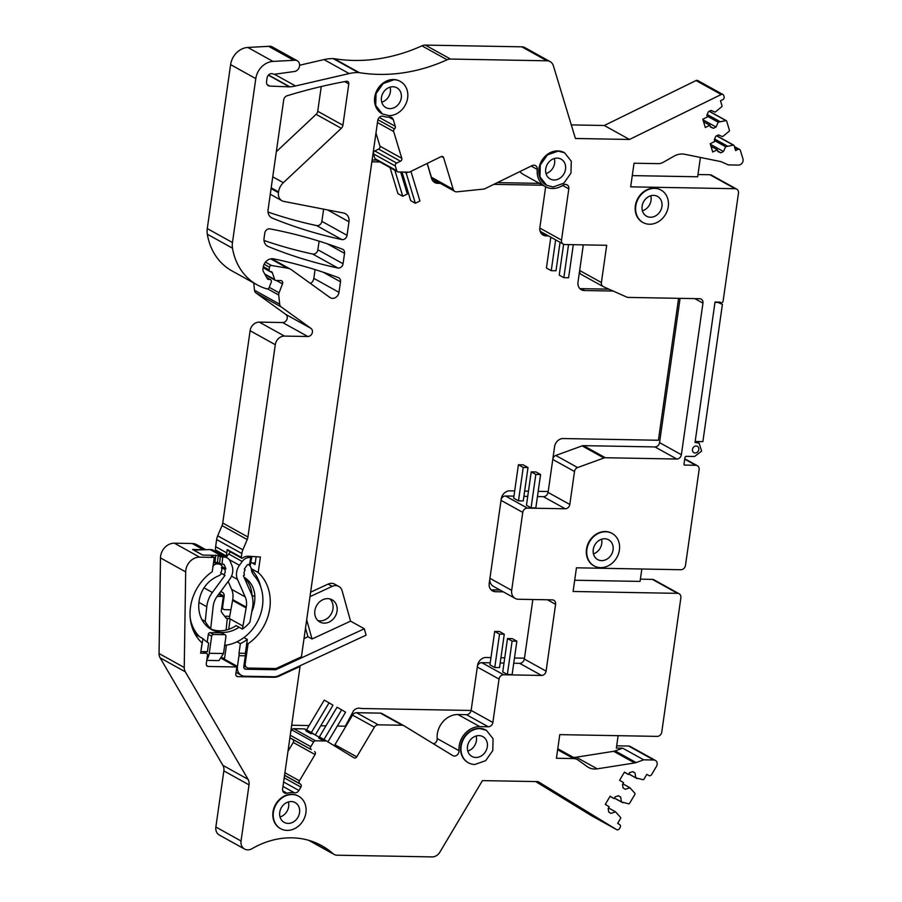 <?xml version="1.0" encoding="UTF-8"?>
<svg xmlns="http://www.w3.org/2000/svg" width="902" height="902" viewBox="0 0 902 902"><rect width="100%" height="100%" fill="white"/><g stroke="black" fill="none" stroke-linecap="round" stroke-linejoin="round"><path stroke-width="1.35" d="M550.107 61.618A9.054 7.678 119 0 0 546.962 60.795L450.515 59.058A9.054 7.678 119 0 0 447.11 59.791L421.933 45.833A9.054 7.678 -61 0 1 425.327 45.1L521.784 46.825A9.054 7.678 -61 0 1 524.93 47.659L550.107 61.618A9.054 7.678 119 0 1 552.148 63.377A9.054 7.678 119 0 1 553.377 65.79L575.42 138.491L629.483 139.46L721.239 94.507A2.266 1.917 119 0 1 723.742 95.544L724.103 96.739A2.266 1.917 119 0 1 722.795 99.648L720.495 100.776L722.006 105.759A0.902 0.767 119 0 1 721.701 106.763L715.151 112.13L711.001 110.416L708.42 111.69L706.841 115.185L707.382 116.967L702.782 119.211L705.296 127.509L709.897 125.265L710.438 127.035L713.448 128.287L716.03 127.024L718.206 122.21L725.896 120.597A0.902 0.767 119 0 1 726.651 121.082L729.436 130.271A0.902 0.767 119 0 1 729.132 131.275L722.581 136.642L718.432 134.928L715.85 136.191L714.271 139.686L714.812 141.467L710.212 143.722L712.727 152.021L717.327 149.766L717.868 151.547L720.878 152.799L723.46 151.525L725.636 146.722L733.326 145.109A0.902 0.767 119 0 1 734.081 145.594L735.592 150.578L737.892 149.45A2.266 1.917 119 0 1 740.407 150.487L742.944 158.842A4.533 3.833 119 0 1 738.49 165.089L728.354 164.908L721.634 161.92A9.054 7.678 119 0 0 720.258 161.481L684.719 154.276A18.108 15.357 119 0 0 673.941 156.215L663.162 162.326A10.869 9.212 119 0 1 658.212 163.657L634.038 163.217L630.678 186.838L735.13 188.71A4.533 3.833 119 0 1 736.697 189.127A4.533 3.833 119 0 1 738.467 193.163L723.111 301.076A1.815 1.533 119 0 1 720.134 302.136L715.027 302.046L695.036 442.465L699.14 443.164L701.621 451.079L694.63 456.491L685.915 456.333L685.001 457.201L683.998 464.192A0.902 0.767 119 0 0 684.674 465.082L695.769 465.285L684.719 459.163M696.13 445.994A3.619 3.067 119 0 0 695.126 452.996A3.619 3.067 119 0 0 696.13 445.994A3.619 3.067 119 0 0 695.126 452.996A3.619 3.067 119 0 0 696.13 445.994M579.67 270.499L601.397 282.54L606.696 245.288L564.866 244.532A4.533 3.833 119 0 1 563.288 244.115A4.533 3.833 119 0 1 561.518 240.09L568.812 188.868A4.533 3.833 119 0 0 567.042 184.831A4.533 3.833 119 0 0 563.096 185.158A20.374 17.273 119 0 1 545.327 186.635L523.51 174.537A20.374 17.273 -61 0 1 519.811 171.628M601.397 282.54A4.533 3.833 119 0 0 603.167 286.577A4.533 3.833 119 0 0 603.415 286.701L626.845 297.13A4.533 3.833 119 0 0 628.153 297.412L699.614 298.697A4.533 3.833 119 0 1 701.181 299.114A4.533 3.833 119 0 1 702.635 300.716A4.533 3.833 119 0 1 702.951 303.14L681.371 454.721L659.554 442.623A4.533 3.833 -61 0 1 654.965 446.93L583.515 445.644A4.533 3.833 -61 0 0 582.117 445.881L555.779 455.454A4.397 3.721 119 0 0 552.926 458.419M555.779 455.454L577.607 467.552L603.945 457.99A4.533 3.833 119 0 1 605.343 457.742L676.793 459.028A4.533 3.833 119 0 0 681.371 454.721M577.607 467.552A4.397 3.721 119 0 0 574.506 471.498L569.816 504.477L547.988 492.368A4.533 3.833 -61 0 1 543.399 496.675L537.445 496.574M306.421 730.113L304.222 728.895L293.725 728.703L315.553 740.813L326.05 740.993A2.266 1.917 119 0 1 326.896 741.241L353.956 757.781A2.266 1.917 119 0 0 356.752 756.834L374.398 727.181A4.533 3.833 119 0 1 378.299 724.813L402.224 725.242A4.533 3.833 119 0 1 403.792 725.648A4.533 3.833 119 0 1 403.916 725.727L452.691 755.549A4.533 3.833 119 0 0 452.815 755.617A4.533 3.833 119 0 0 457.066 755.064A4.533 3.833 119 0 0 459.005 750.678A20.374 17.273 119 0 1 479.796 726.629L488.286 726.775A4.533 3.833 119 0 0 492.864 722.479L499.043 679.071A4.533 3.833 119 0 1 503.632 674.764L541.504 675.44A4.533 3.833 119 0 0 546.093 671.133L555.598 604.317A4.533 3.833 119 0 0 553.839 600.281A4.533 3.833 119 0 0 552.261 599.864L518.346 599.266A9.054 7.678 119 0 1 515.2 598.432A9.054 7.678 119 0 1 511.671 590.37L522.765 512.404A4.533 3.833 119 0 1 527.354 508.097L565.227 508.773A4.533 3.833 119 0 0 569.816 504.477M315.553 740.813A2.266 1.917 119 0 0 313.603 741.996L310.818 746.664A2.266 1.917 119 0 0 311.303 749.607L292.755 739.505A2.266 1.917 -61 0 1 293.24 742.459L287.975 751.287M203.548 651.627L206.817 653.443A1.815 1.533 119 0 1 207.516 655.044L206.276 663.793A2.717 2.3 119 0 0 208.283 666.465L236.809 666.973L235.817 673.974A2.717 2.3 119 0 0 237.824 676.647L273.791 677.289A14.037 11.895 119 0 0 279.169 676.105L300.05 666.443L282.619 788.912A4.533 3.833 119 0 0 284.389 792.948A4.533 3.833 119 0 0 287.073 793.219A20.374 17.273 119 0 1 294.469 792.79A4.533 3.833 119 0 0 298.9 790.468L300.907 787.096A2.266 1.917 119 0 0 300.558 784.244L299.78 783.658A2.266 1.917 119 0 1 299.441 780.805L315.057 754.557A2.266 1.917 119 0 0 314.584 751.614M206.817 653.443A1.815 1.533 119 0 0 206.186 653.273L200.639 653.172L202.093 642.957A45.269 38.391 119 0 1 212.229 571.688L214.27 557.413L199.579 557.154A13.586 11.512 119 0 0 185.677 571.891L184.245 667.503A9.054 7.678 119 0 0 185.327 671.821L248.05 779.305A9.054 7.678 119 0 1 249.031 784.853L241.048 840.991A9.054 7.678 119 0 0 244.577 849.041A9.054 7.678 119 0 0 251.94 848.726A86.017 72.938 119 0 1 321.811 845.726A86.017 72.938 119 0 1 332.894 853.563A9.054 7.678 119 0 0 334.056 854.397A9.054 7.678 119 0 0 337.788 855.209L432.069 856.9A9.054 7.678 119 0 0 438.699 853.766A9.054 7.678 119 0 0 439.872 852.153L482.446 780.613L538.088 781.617L616.607 829.614A2.266 1.917 119 0 0 619.403 828.667L620.102 827.495A2.266 1.917 119 0 0 619.629 824.552L617.656 823.357L620.576 818.452A0.902 0.767 119 0 0 620.565 817.438L615.559 811.856L610.947 813.412L608.737 812.059L608.162 808.53L609.2 806.783L605.276 804.37L610.135 796.207L614.059 798.608L610.034 796.376M618.118 735.682L616.359 748.074L622.696 748.186L643.678 759.822L653.815 760.003A4.533 3.833 119 0 1 655.393 760.42A4.533 3.833 119 0 1 656.464 766.384L651.582 774.604A2.266 1.917 119 0 1 648.786 775.54L646.824 774.344L643.904 779.238A0.902 0.767 119 0 1 643.013 779.711L635.809 777.828L635.019 772.969L632.809 771.616L629.449 772.743L628.412 774.491L624.477 772.089L619.618 780.264L623.553 782.665L622.515 784.413L623.09 787.953L625.3 789.295L629.912 787.739L634.907 793.32A0.902 0.767 119 0 1 634.929 794.335L629.551 803.355A0.902 0.767 119 0 1 628.66 803.817L621.467 801.946L620.666 797.075L618.456 795.733L615.108 796.861L614.059 798.608M643.678 759.822L636.158 762.562L615.164 750.926A9.054 7.678 -61 0 1 613.664 751.31L576.265 757.206A18.108 15.357 -61 0 1 573.368 757.376M695.769 465.285A4.533 3.833 119 0 1 697.336 465.703A4.533 3.833 119 0 1 699.106 469.728L685.486 565.419A4.533 3.833 119 0 1 680.897 569.726L576.457 567.809L573.086 591.475L677.537 593.347A4.533 3.833 119 0 1 679.116 593.753A4.533 3.833 119 0 1 680.875 597.789L661.764 732.086A4.533 3.833 119 0 1 657.186 736.382L559.781 734.634L556.421 758.266L573.537 758.571A10.869 9.212 119 0 1 577.314 759.563A10.869 9.212 119 0 1 578.092 760.059L587.078 766.531A18.108 15.357 119 0 0 588.386 767.365A18.108 15.357 119 0 0 597.248 768.842L634.658 762.945A9.054 7.678 119 0 0 636.158 762.562M299.622 65.237L323.987 59.588A45.269 38.391 -61 0 1 333.176 58.607A9.054 7.678 -61 0 1 334.135 58.686L359.312 72.656A181.088 153.554 119 0 0 365.603 73.513A181.088 153.554 119 0 0 447.11 59.791M359.312 72.656A9.054 7.678 119 0 0 358.353 72.566A45.269 38.391 119 0 0 349.175 73.558L295.529 85.972A45.269 38.391 119 0 1 289.88 86.851A4.533 3.833 119 0 1 289.452 86.863L269.822 86.085A4.533 3.833 119 0 1 268.322 85.679A4.533 3.833 119 0 1 266.552 81.642L267.082 77.933A4.533 3.833 119 0 1 273.013 73.93A4.533 3.833 119 0 0 274.918 74.201L294.954 71.427A5.886 4.995 119 0 0 299.475 66.455A5.886 4.995 119 0 0 297.265 60.761A5.886 4.995 119 0 0 295.213 60.22L273.013 61.415A18.108 15.357 119 0 0 255.796 78.609L232.457 242.537A18.108 15.357 119 0 0 232.502 248.185A63.377 53.748 119 0 0 257.093 284.829A63.377 53.748 119 0 0 263.283 287.682A90.538 76.771 119 0 0 266.642 288.832A2.266 1.917 119 0 0 269.27 287.321L279.079 292.767A4.533 3.833 119 0 0 278.752 295.033L279.676 304.2A4.533 3.833 119 0 0 281.142 306.894L310.964 328.384A4.533 3.833 119 0 1 312.103 333.334A4.533 3.833 119 0 1 307.819 336.502L284.457 336.085A9.054 7.678 119 0 0 275.29 344.699L247.926 536.994A9.054 7.678 119 0 1 247.204 539.554L242.875 549.803A13.102 11.106 119 0 0 241.837 553.512L241.285 557.346A0.902 0.767 119 0 0 242.446 558.09A10.869 9.212 119 0 1 248.253 556.23L260.407 556.996L258.197 572.511L251.196 568.621M266.721 277.568L270.499 279.665A2.266 1.917 119 0 1 271.243 282.247L269.27 287.321M270.499 279.665A2.266 1.917 119 0 0 269.721 279.462L268.525 279.44A1.815 1.533 119 0 1 267.375 278.741L263.407 271.637A4.533 3.833 119 0 1 262.956 268.931L263.181 267.308A9.054 7.678 119 0 1 273.644 258.851A598.274 507.319 119 0 1 338.295 277.568A4.533 3.833 119 0 1 338.724 277.771A4.533 3.833 119 0 1 340.494 281.796L338.994 292.338A6.337 5.378 119 0 1 330.369 297.784A6.337 5.378 119 0 1 329.918 297.491L291.617 269.89A13.586 11.512 119 0 0 290.647 269.27A13.586 11.512 119 0 0 287.467 268.165L271.513 265.504A1.815 1.533 119 0 0 269.472 267.206L269.1 269.822A1.815 1.533 119 0 0 270.431 271.603L270.837 271.615A2.266 1.917 119 0 1 272.415 272.81L274.659 279.519A1.815 1.533 119 0 0 275.922 280.477L280.68 280.556A2.717 2.3 119 0 1 282.506 283.904L279.079 292.767M246.798 643.081L248.061 643.78A45.269 38.391 119 0 0 258.197 572.511M248.061 643.78L245.231 663.624A4.533 3.833 119 0 0 247.001 667.649A4.533 3.833 119 0 0 248.569 668.066L275.392 668.54A3.168 2.683 119 0 0 276.598 668.281L301.426 656.791L377.758 120.44A4.533 3.833 119 0 1 383.406 116.313A20.374 17.273 119 0 0 389.72 117.102A4.533 3.833 119 0 1 391.637 117.508A4.533 3.833 119 0 1 393.261 119.594L395.313 126.348L379.268 117.452M375.965 133.034L379.956 146.18A2.266 1.917 -61 0 1 378.648 149.101L374.815 150.972L396.643 163.082L400.465 161.199A2.266 1.917 119 0 0 401.785 158.29L393.667 131.523A2.266 1.917 119 0 1 394.49 128.93A2.266 1.917 119 0 0 395.313 126.348M396.643 163.082A2.266 1.917 119 0 0 395.324 165.991L396.756 170.726A2.266 1.917 119 0 0 398.357 171.978L408.854 172.181A2.266 1.917 119 0 0 409.767 171.966L441.101 156.621A2.266 1.917 119 0 1 443.615 157.658L453.221 189.352A4.533 3.833 119 0 0 454.856 191.438A4.533 3.833 119 0 0 456.874 191.833L483.596 189.093A4.533 3.833 119 0 0 484.983 188.687L532.079 165.618A4.533 3.833 119 0 1 535.472 165.607A4.533 3.833 119 0 1 537.265 169.429A20.374 17.273 119 0 0 545.327 186.635M346.345 81.293A597.575 506.721 119 0 0 287.095 95.77A4.533 3.833 119 0 0 283.702 99.908L268.074 209.726A9.054 7.678 119 0 0 271.603 217.788A9.054 7.678 119 0 0 272.303 218.126A562.837 477.271 119 0 0 341.813 239.549A4.533 3.833 119 0 0 347.056 235.321L348.984 221.779A9.054 7.678 119 0 0 345.455 213.718A9.054 7.678 119 0 0 343.504 213.019L283.916 201.428A9.054 7.678 119 0 1 281.976 200.729A9.054 7.678 119 0 1 278.447 192.667L278.549 191.923A13.586 11.512 119 0 1 283.352 182.7L341.317 128.309A4.533 3.833 119 0 0 342.918 125.231L348.792 83.92A2.717 2.3 119 0 0 346.345 81.293M660.816 189.961A18.559 15.74 119 0 0 660.614 189.837A18.559 15.74 119 0 0 654.164 188.135A18.559 15.74 119 0 0 644.028 191.461A18.559 15.74 119 0 0 642.607 222.309A18.559 15.74 119 0 0 642.822 222.422M611.951 533.353A18.559 15.74 119 0 0 611.736 533.229A18.559 15.74 119 0 0 605.287 531.526A18.559 15.74 119 0 0 587.394 545.406A18.559 15.74 119 0 0 593.741 565.701A18.559 15.74 119 0 0 593.944 565.813M264.793 233.122L264.072 238.162A9.054 7.678 119 0 0 267.601 246.223A9.054 7.678 119 0 0 268.3 246.562A562.837 477.271 119 0 0 337.81 267.984A4.533 3.833 119 0 0 343.064 263.756L344.541 253.361A4.533 3.833 119 0 0 342.771 249.335A4.533 3.833 119 0 0 342.332 249.132A598.274 507.319 119 0 0 269.969 228.871A4.533 3.833 119 0 0 264.793 233.122M564.483 152.742A18.559 15.74 119 0 0 564.212 152.596A18.559 15.74 119 0 0 557.763 150.893A18.559 15.74 119 0 0 539.858 164.773A18.559 15.74 119 0 0 546.206 185.057A18.559 15.74 119 0 0 546.488 185.203M298.449 796.128A18.559 15.74 119 0 0 298.235 796.004A18.559 15.74 119 0 0 291.786 794.301A18.559 15.74 119 0 0 273.892 808.192A18.559 15.74 119 0 0 280.24 828.476A18.559 15.74 119 0 0 280.443 828.588M486.268 730.237A18.559 15.74 119 0 0 485.998 730.079A18.559 15.74 119 0 0 479.548 728.376A18.559 15.74 119 0 0 461.644 742.256A18.559 15.74 119 0 0 467.991 762.54A18.559 15.74 119 0 0 468.206 762.664M400.172 81.349A18.559 15.74 119 0 0 399.958 81.236A18.559 15.74 119 0 0 393.52 79.534A18.559 15.74 119 0 0 375.615 93.413A18.559 15.74 119 0 0 381.963 113.697A18.559 15.74 119 0 0 382.245 113.855M421.933 45.833A181.088 153.554 -61 0 1 340.426 59.555A181.088 153.554 -61 0 1 334.135 58.686M571.304 124.904L604.295 125.491L696.051 80.549A2.266 1.917 -61 0 1 697.742 80.537L722.93 94.507M697.979 174.537L709.942 174.751A4.533 3.833 -61 0 1 711.52 175.168L736.697 189.127M640.397 579.163L652.36 579.377A4.533 3.833 -61 0 1 653.927 579.794L679.116 593.753M616.675 745.83L628.638 746.044A4.533 3.833 -61 0 1 630.205 746.461L655.393 760.42M591.554 815.712A2.266 1.917 -61 0 1 591.43 815.656L535.675 781.572M334.056 854.397L308.879 840.427A9.054 7.678 -61 0 1 308.631 840.292M244.577 849.041L219.4 835.083A9.054 7.678 -61 0 1 215.86 827.021L223.854 770.883L249.031 784.853M185.677 571.891L160.488 557.921L159.056 653.533A9.054 7.678 -61 0 0 160.139 657.851L222.873 765.347A9.054 7.678 -61 0 1 223.854 770.883M160.488 557.921A13.586 11.512 -61 0 1 170.963 543.658A13.586 11.512 -61 0 1 174.39 543.184L192.16 543.5A13.586 11.512 -61 0 1 196.884 544.752L205.791 549.69M253.766 282.991L254.488 290.241A4.533 3.833 -61 0 0 255.954 292.936L285.776 314.415A4.533 3.833 -61 0 1 286.926 319.376A4.533 3.833 -61 0 1 282.63 322.544L259.28 322.127A9.054 7.678 -61 0 0 250.102 330.73L222.738 523.025A9.054 7.678 -61 0 1 222.027 525.595L217.686 535.833A13.102 11.106 -61 0 0 216.649 539.554L215.634 546.713A13.102 11.106 -61 0 0 215.555 549.995L215.713 551.55M315.057 269.597L313.817 278.368A6.337 5.378 -61 0 1 310.502 283.499M257.093 284.829L231.915 270.871A63.377 53.748 -61 0 1 207.325 234.227A18.108 15.357 -61 0 1 207.28 228.578L232.457 242.537M297.265 60.761L272.077 46.803A5.886 4.995 -61 0 0 270.036 46.261L247.825 47.456A18.108 15.357 -61 0 0 230.608 64.64L207.28 228.578M323.615 209.151L321.879 221.351A4.533 3.833 -61 0 1 316.625 225.579A562.837 477.271 -61 0 1 268.018 212.038M321.247 86.536L317.729 111.273A4.533 3.833 -61 0 1 316.128 114.34L276.328 151.694M319.105 241.161L317.876 249.786A4.533 3.833 -61 0 1 312.633 254.014A562.837 477.271 -61 0 1 264.027 240.473M579.535 271.434A4.533 3.833 119 0 0 581.339 274.479A4.533 3.833 119 0 0 581.598 274.603M680.085 298.348L659.554 442.623M548.112 491.522L547.988 492.368M501.162 499.37A4.533 3.833 -61 0 1 505.526 495.999L513.948 496.145M523.904 496.325L527.726 496.393M515.2 598.432L493.383 586.334A9.054 7.678 -61 0 1 489.752 579.625M524.389 658.178L524.265 659.035A4.533 3.833 -61 0 1 519.687 663.342L513.734 663.229M477.451 666.014A4.533 3.833 -61 0 1 481.803 662.666L490.226 662.812M500.182 662.993L504.004 663.06M471.024 710.472A4.533 3.833 -61 0 1 466.458 714.677L457.968 714.531A20.374 17.273 -61 0 0 437.177 738.58A4.533 3.833 -61 0 1 433.512 743.823M374.398 727.181L352.569 715.083A4.533 3.833 -61 0 1 356.47 712.704L380.396 713.132A4.533 3.833 -61 0 1 381.963 713.55A4.533 3.833 -61 0 1 382.087 713.617L403.668 725.591M352.569 715.083L334.924 744.736A2.266 1.917 -61 0 1 334.056 745.616M306.556 729.831L311.382 732.503L329.061 702.816L324.235 700.132L306.533 729.865L305.992 731.003L310.716 733.63L311.382 732.503L313.648 733.89L306.556 729.831M323.311 740.61L318.699 738.05L319.364 736.934L323.976 739.493L323.311 740.61L325.419 740.643A2.266 1.917 -61 0 1 326.265 740.892L319.364 736.934L337.032 707.236L341.644 709.795L323.976 739.493L326.614 741.106M319.207 737.193L312.836 733.664L310.716 733.63M293.725 728.703A2.266 1.917 119 0 0 291.774 729.887L290.782 731.556M289.903 737.768L292.755 739.505M300.05 666.443L299.363 666.059M236.809 666.973L221.791 658.652M214.27 557.413L210.279 555.204L202.612 555.068L192.532 549.476L203.288 549.668A13.586 11.512 119 0 1 204.247 549.735M615.559 811.856L608.512 807.944M620.666 797.075L618.321 795.778M621.467 801.946L614.409 798.033M622.775 802.746L614.375 798.09M629.912 787.739L622.854 783.827M628.412 774.491L624.387 772.259M635.019 772.969L632.663 771.661M635.809 777.828L628.762 773.916M637.128 778.629L628.728 773.972M622.696 748.186L615.164 750.926M641.841 569.015L640.07 581.407L574.687 580.234M684.776 458.768L694.619 464.226A4.533 3.833 -61 0 1 695.025 464.417L697.336 465.703M700.414 157.455L697.663 176.781L632.279 175.608M727.17 145.966L714.587 138.998M725.636 146.722L714.531 140.565M723.46 151.525L710.381 144.275M720.878 152.799L717.71 151.04M717.327 149.766L710.979 146.248M719.74 121.466L707.157 114.486M718.206 122.21L707.1 116.054M716.03 127.024L702.951 119.763M713.448 128.287L710.28 126.528M709.897 125.265L703.549 121.747M629.483 139.46L604.295 125.491M268.446 46.227L293.635 60.197M241.646 558.158L227.586 550.355A0.902 0.767 -61 0 1 227.225 549.555L226.752 552.881A13.102 11.106 119 0 0 226.684 556.162L226.729 556.658M256.145 556.726L255.029 564.539L252.075 562.904M250.271 564.562L250.068 566.005M260.723 586.875A45.269 38.391 119 0 0 251.399 569.399M374.815 150.972A2.266 1.917 119 0 0 373.496 153.892L374.939 158.628A2.266 1.917 119 0 0 375.751 159.665L397.579 171.763M410.951 171.391L419.926 200.999L415.326 203.243L406.182 173.071L404.423 172.09L406.182 173.071L408.031 172.158L406.182 173.071L405.889 172.124M427.21 163.42L431.404 177.243A4.533 3.833 -61 0 0 433.028 179.329L454.856 191.438M539.824 229.92A4.533 3.833 119 0 0 541.459 232.017L563.288 244.115M649.474 224.237A18.559 15.74 -61 0 1 643.036 222.535A18.559 15.74 -61 0 1 636.688 202.251A18.559 15.74 -61 0 1 654.581 188.371A18.559 15.74 -61 0 1 661.031 190.074A18.559 15.74 -61 0 1 667.379 210.358A18.559 15.74 -61 0 1 649.474 224.237M605.716 531.763A18.559 15.74 119 0 0 587.811 545.642A18.559 15.74 119 0 0 594.159 565.926A18.559 15.74 119 0 0 600.608 567.629A18.559 15.74 119 0 0 618.513 553.749A18.559 15.74 119 0 0 612.165 533.465A18.559 15.74 119 0 0 605.716 531.763M553.073 186.996L546.635 185.282L539.982 176.882L540.287 165.01L547.413 154.93L558.18 151.119L564.629 152.821L571.282 161.232L570.977 173.105L563.851 183.185L553.073 186.996M292.203 794.538A18.559 15.74 -61 0 1 298.652 796.24A18.559 15.74 -61 0 1 305 816.524A18.559 15.74 -61 0 1 287.107 830.404A18.559 15.74 -61 0 1 280.657 828.701A18.559 15.74 -61 0 1 274.309 808.418A18.559 15.74 -61 0 1 292.203 794.538M474.858 764.479A18.559 15.74 -61 0 1 468.409 762.776A18.559 15.74 -61 0 1 462.061 742.493A18.559 15.74 -61 0 1 479.965 728.613L486.415 730.316L493.067 738.715L492.763 750.599L485.637 760.679L474.858 764.479M393.937 79.759A18.559 15.74 -61 0 1 400.387 81.462A18.559 15.74 -61 0 1 406.734 101.746A18.559 15.74 -61 0 1 388.83 115.636L382.38 113.934L375.728 105.523L376.033 93.65L383.158 83.57L393.937 79.759M304.222 728.895A2.266 1.917 -61 0 1 305.068 729.132L305.011 729.098M312.836 733.664A2.266 1.917 -61 0 1 313.682 733.912L313.614 733.867M220.02 592.467A4.533 3.833 -61 0 1 220.054 594.046L219.975 594.621M220.471 591.859L220.81 591.87A4.533 3.833 -61 0 1 222.377 592.276A4.533 3.833 -61 0 1 224.147 596.312L222.625 606.99A2.717 2.3 -61 0 0 224.632 609.662L230.901 609.775M648.651 196.625A11.32 9.595 -61 0 1 657.524 196.41A11.32 9.595 -61 0 1 661.989 206.062A11.32 9.595 -61 0 1 655.416 215.984A11.32 9.595 -61 0 1 646.542 216.209A11.32 9.595 -61 0 1 642.077 206.547A11.32 9.595 -61 0 1 648.651 196.625M601.6 560.627A11.32 9.595 -61 0 1 597.676 559.59A11.32 9.595 -61 0 1 593.798 547.221A11.32 9.595 -61 0 1 604.712 538.765A11.32 9.595 -61 0 1 608.647 539.802A11.32 9.595 -61 0 1 612.514 552.171A11.32 9.595 -61 0 1 601.6 560.627M552.25 159.372A11.32 9.595 -61 0 1 561.123 159.158A11.32 9.595 -61 0 1 565.588 168.809A11.32 9.595 -61 0 1 559.014 178.743A11.32 9.595 -61 0 1 550.141 178.957A11.32 9.595 -61 0 1 545.676 169.294A11.32 9.595 -61 0 1 552.25 159.372M286.272 802.791A11.32 9.595 -61 0 1 295.146 802.577A11.32 9.595 -61 0 1 299.611 812.228A11.32 9.595 -61 0 1 293.037 822.15A11.32 9.595 -61 0 1 284.164 822.365A11.32 9.595 -61 0 1 279.699 812.713A11.32 9.595 -61 0 1 286.272 802.791M474.035 736.866A11.32 9.595 -61 0 1 482.897 736.652A11.32 9.595 -61 0 1 487.373 746.304A11.32 9.595 -61 0 1 480.8 756.226A11.32 9.595 -61 0 1 471.926 756.44A11.32 9.595 -61 0 1 467.45 746.788A11.32 9.595 -61 0 1 474.035 736.866M387.995 88.013A11.32 9.595 -61 0 1 396.869 87.798A11.32 9.595 -61 0 1 401.345 97.461A11.32 9.595 -61 0 1 394.76 107.383A11.32 9.595 -61 0 1 385.898 107.597A11.32 9.595 -61 0 1 381.422 97.946A11.32 9.595 -61 0 1 387.995 88.013M642.404 210.797A11.32 9.595 119 0 0 644.502 209.94A11.32 9.595 119 0 0 647.704 207.426A11.32 9.595 119 0 0 650.748 195.757M593.448 553.851A11.32 9.595 119 0 0 601.544 539.249M546.003 173.556A11.32 9.595 119 0 0 548.1 172.688A11.32 9.595 119 0 0 554.347 158.515M280.026 816.964A11.32 9.595 119 0 0 282.123 816.107A11.32 9.595 119 0 0 288.369 801.923M467.788 751.039A11.32 9.595 119 0 0 469.886 750.182A11.32 9.595 119 0 0 476.132 735.998M381.76 102.197A11.32 9.595 119 0 0 383.857 101.328A11.32 9.595 119 0 0 390.092 87.156M376.529 160.094L372.131 160.015M379.889 161.954L371.872 161.819M433.197 181.336A8.952 7.599 119 0 0 434.651 181.482L438.011 183.343L440.356 183.388M539.419 183.365L497.385 182.61M436.996 181.528L434.651 181.482M541.651 233.934A8.558 7.25 119 0 0 542.35 234.024L545.71 235.884L548.54 235.941M545.18 234.08L542.35 234.024M579.806 288.55A8.558 7.25 119 0 0 581.407 288.663L584.767 290.534L613.157 291.042M608.94 289.159L581.407 288.663M491.015 589.739A8.558 7.25 119 0 0 491.714 589.84L495.074 591.701L503.327 591.847M499.979 589.987L491.714 589.84M337.337 726.054L345.331 726.2L353.674 710.562A7.881 6.675 119 0 1 361.127 708.498L471.126 710.472L477.575 665.112A8.558 7.25 119 0 1 485.704 657.49L490.97 657.581M500.926 657.761L504.748 657.829M514.478 658.009L524.49 658.189L532.845 599.526M514.692 490.925L510.329 490.846A8.558 7.25 119 0 0 501.162 499.449L489.29 582.827A8.558 7.25 119 0 0 492.548 590.934A8.558 7.25 119 0 0 495.074 591.701M524.648 491.094L528.471 491.173M538.19 491.342L548.213 491.522L554.662 446.174A8.558 7.25 119 0 1 563.694 438.552L658.404 440.255L678.597 298.325M583.312 244.859L578.081 281.638A8.558 7.25 119 0 0 581.339 289.756A8.558 7.25 119 0 0 584.767 290.534M545.654 186.815L539.791 228.003A8.558 7.25 119 0 0 543.184 235.129A8.558 7.25 119 0 0 545.71 235.884M542.778 185.226L493.845 184.346M427.142 163.454L431.832 179.295A8.952 7.599 119 0 0 434.73 182.531A8.952 7.599 119 0 0 438.011 183.343M291.684 725.231L309.104 725.546M320.762 725.76L325.96 725.851M400.668 172.023L407.332 194.009L402.743 196.264L397.917 193.592L390.025 167.58M394.85 170.252L402.743 196.264M415.326 203.243L410.714 200.684L402.033 172.045M560.052 242.322L556.004 270.769L551.246 270.679L546.42 268.007L550.806 237.192M551.246 270.679L555.632 239.876M563.615 244.273L559.217 275.11L563.84 277.669L568.542 244.6M573.3 244.679L568.598 277.748L563.84 277.669M513.666 498.175L518.413 464.767L523.239 467.439L518.492 500.847L513.666 498.175M518.492 500.847L523.25 500.926L527.997 467.529L523.171 464.846L518.413 464.767M527.997 467.529L523.239 467.439M531.222 471.859L535.833 474.429L540.591 474.508L535.968 471.949L531.222 471.859L526.464 505.267L531.086 507.826L535.833 474.429M540.591 474.508L535.833 507.916L531.086 507.826M489.944 664.83L494.702 631.434L499.528 634.106L494.77 667.514L489.944 664.83M494.77 667.514L499.528 667.593L504.274 634.196L499.449 631.513L494.702 631.434M504.274 634.196L499.528 634.106M507.499 638.526L512.111 641.085L516.869 641.175L512.257 638.616L507.499 638.526L502.741 671.934L507.364 674.493L512.111 641.085M516.869 641.175L512.122 674.572L507.364 674.493M327.922 741.861L345.579 712.197L341.644 709.795M315.362 734.837L332.985 705.217L329.061 702.816M226.244 618.174L226.334 618.22A2.717 2.3 -61 0 0 227.281 618.479L226.098 630.058M226.334 618.231A2.717 2.3 -61 0 1 225.703 617.678L221.565 612.165A1.815 1.533 -61 0 1 221.272 610.925L223.335 596.481L218.746 594.204M227.18 557.91A9.054 7.678 119 0 0 223.707 557.075L210.166 549.566A9.054 7.678 -61 0 1 213.639 550.4L227.18 557.91A9.054 7.678 119 0 1 230.145 561.258L231.803 565.148A13.586 11.512 119 0 1 229.728 579.298L217.145 596.369L223.335 596.481M229.717 616.325L224.621 616.235M226.447 645.122L224.564 658.347L222.242 657.851M228.702 629.314L230.168 618.975L227.744 618.49M228.15 581.429L231.645 589.367A18.108 15.357 -61 0 1 232.716 599.638L229.322 618.513L230.1 618.941M205.555 652.732A1.815 0.879 -89 0 0 205.825 651.842L205.859 651.672M206.93 659.159A9.505 4.589 -89 0 0 209.253 653.273L211.677 636.214A1.815 1.533 -61 0 1 213.515 634.489L224.609 634.692A1.815 1.533 -61 0 1 225.94 636.462L223.516 653.522L218.938 660.591L206.761 660.365M207.212 642.145L208.317 634.343L211.677 636.214M247.317 639.405A41.357 35.065 -61 0 1 240.36 643.645L237 641.784A41.357 35.065 119 0 0 243.957 637.545L247.317 639.405L245.344 653.319A4.533 2.187 91 0 1 245.321 655.799L243.799 666.555A2.717 2.3 119 0 0 245.795 669.216L274.907 669.735A4.533 3.833 119 0 0 276.632 669.363L364.307 628.773L350.562 621.151L312.024 638.999L307.932 636.722L305.519 628.051M304.03 638.537L307.932 636.722M364.307 628.773L366.088 635.166L278.414 675.756A11.771 9.978 119 0 1 273.904 676.737L244.803 676.218A9.956 8.445 119 0 1 241.341 675.305A9.956 8.445 119 0 1 237.451 666.443L238.985 655.686A4.533 2.187 91 0 0 238.996 653.206L240.36 643.645M247.464 556.252L249.809 557.549A9.054 7.678 -61 0 0 242.21 561.484L239.458 565.283A13.586 11.512 -61 0 0 237.508 579.434L245.175 596.865A18.108 15.357 -61 0 1 246.257 607.147L242.435 629.077L236.132 625.582A31.694 26.868 119 0 1 219.502 630.791A31.694 26.868 119 0 1 209.997 628.649M242.863 626.022L230.168 618.975M201.09 651.582L207.426 651.695L208.655 643.081A41.357 35.065 -61 0 1 202.939 638.616L200.875 651.469M202.939 638.616L196.647 635.121A41.357 35.065 119 0 1 194.155 632.325M242.21 561.484L228.668 553.975L226.21 557.368M228.668 553.975A9.054 7.678 -61 0 1 230.54 552.001M210.166 549.566L193.637 550.096M217.145 596.369A18.108 15.357 119 0 0 213.154 606.55L210.73 628.502L207.37 626.642A31.694 26.868 119 0 0 211.44 629.517A31.694 26.868 119 0 0 222.444 632.426A31.694 26.868 119 0 0 239.075 627.217M225.241 634.85L221.881 632.99A1.815 1.533 -61 0 0 221.249 632.821L210.155 632.629A1.815 1.533 119 0 0 208.317 634.343M309.984 596.65L332.195 586.368A9.054 7.678 -61 0 1 338.814 586.447A9.054 7.678 -61 0 1 342.129 590.787L350.562 621.151M306.691 619.809L312.024 638.999M322.86 599.717A12.673 10.745 -61 0 1 332.105 599.807A12.673 10.745 -61 0 1 337.066 611.015A12.673 10.745 -61 0 1 329.072 622.087A12.673 10.745 -61 0 1 319.815 621.985A12.673 10.745 -61 0 1 314.854 610.778A12.673 10.745 -61 0 1 322.86 599.717M310.615 592.197L328.102 584.101L332.195 586.368M338.814 586.447L334.721 584.169A9.054 7.678 119 0 0 328.102 584.101M317.921 620.587A12.673 10.745 119 0 0 324.979 619.809A12.673 10.745 119 0 0 329.918 598.939M245.344 653.319L238.996 653.206M242.435 629.077A31.694 26.868 119 0 0 249.91 622.222L252.549 607.553A25.346 21.501 -61 0 0 251.038 593.155L243.371 575.724L244.476 575.036A4.984 4.228 -61 0 1 245.186 569.838L244.284 569.117L247.035 565.317A1.815 1.533 -61 0 1 248.546 564.528L250.249 564.224M249.809 557.549L250.779 557.605L249.516 564.596M210.73 628.502A31.694 26.868 -61 0 1 205.239 621.422L201.879 619.55A31.694 26.868 119 0 0 207.37 626.642M205.239 621.422L206.784 606.73L198.925 602.378M249.854 556.32L251.714 557.459L250.779 557.605M250.756 562.814L255.232 563.107M222.76 564.077L224.26 564.911L225.917 568.79L224.812 569.478A4.984 4.228 -61 0 1 224.046 574.664L224.948 575.397L212.365 592.467A25.346 21.501 119 0 0 206.784 606.73M224.948 575.397L221.588 573.537M216.999 562.735L217.889 562.329M218.735 563.22L218.983 563.806M222.433 566.862L225.917 568.79M224.26 564.911A1.815 1.533 119 0 0 222.974 564.077L219.558 563.682L220.291 556.681L222.726 557.098L221.993 564.1M213.594 562.126L217.461 562.51L219.558 563.682M202.747 555.068L193.648 550.017M217.461 562.51L218.194 555.519L210.346 555.237M218.194 555.519L220.291 556.681M223.707 557.075L222.726 557.098M201.879 619.55A31.694 26.868 119 0 1 200.3 595.794A27.161 23.035 119 0 1 211.293 580.02A32.596 27.635 119 0 1 218.622 575.814A6.337 5.378 119 0 0 221.52 573.48L224.046 574.664M222.557 566.93L222.478 566.975A6.337 5.378 119 0 0 220.381 564.573A6.337 5.378 119 0 0 217.867 563.998A4.533 3.833 119 0 1 216.525 563.795A6.788 5.762 119 0 0 213.007 566.219M224.812 569.478L221.452 567.617A4.984 4.228 119 0 1 220.686 572.804M220.381 564.573L217.438 562.949A6.337 5.378 119 0 0 214.924 562.374L217.867 563.998M251.94 595.579A31.694 26.868 119 0 0 251.929 595.14A27.161 23.035 119 0 0 245.479 579.05A32.596 27.635 119 0 0 244.374 578.013M216.525 563.795L213.594 562.172A4.533 3.833 119 0 0 214.924 562.374M190.254 618.389A41.357 35.065 119 0 0 199.579 636.744M224.609 645.798A41.199 34.93 119 0 0 224.688 645.798A4.533 3.833 119 0 1 226.368 645.133A41.357 35.065 119 0 0 237 641.784M243.957 637.545A41.357 35.065 119 0 0 254.601 576.186A22.64 19.19 119 0 1 251.883 571.891A4.533 3.833 119 0 1 251.534 569.816A22.178 18.807 119 0 1 251.094 568.215A6.788 5.762 119 0 0 248.535 564.686A6.788 5.762 119 0 0 248.264 564.539L248.535 564.686M251.771 611.883A31.694 26.868 119 0 0 254.871 596.763A27.161 23.035 119 0 0 248.411 580.685A32.596 27.635 119 0 0 244.014 577.19M222.478 566.975L221.452 567.617M717.316 302.091L722.401 304.425L702.883 441.619L695.183 441.473M698.362 441.54L698.204 442.634M722.401 304.425L718.229 302.102M717.924 302.429L714.982 302.373M696.626 442.499L695.149 441.676M694.777 298.607L702.951 303.14M676.793 459.028L654.965 446.93M605.343 457.742L583.515 445.644M603.945 457.99L582.117 445.881M552.779 459.445L574.506 471.498M565.227 508.773L543.399 496.675M527.354 508.097L505.526 495.999M522.765 512.404L501.027 500.351M511.671 590.37L489.933 578.317M555.598 604.317L547.435 599.785M546.093 671.133L524.265 659.035M541.504 675.44L519.687 663.342M503.632 674.764L481.803 662.666M499.043 679.071L477.305 667.018M492.864 722.479L471.137 710.426M488.286 726.775L466.458 714.677M479.796 726.629L457.968 714.531M459.005 750.678L437.177 738.58M402.224 725.242L380.396 713.132M378.299 724.813L356.47 712.704M356.752 756.834L334.924 744.736M326.05 740.993L325.419 740.643M291.774 729.887L313.603 741.996M290.264 735.265L310.818 746.664M289.903 737.746L311.303 749.607M315.057 754.557L293.24 742.459M299.441 780.805L284.919 772.755M299.78 783.658L284.57 775.224M300.558 784.244L284.547 775.37M300.907 787.096L284.198 777.84M298.9 790.468L283.611 781.989M294.469 792.79L282.98 786.42M287.073 793.219L282.743 790.817M279.169 676.105L278.47 675.722M273.791 677.289L272.765 676.714M237.824 676.647L236.166 675.722M208.283 666.465L206.626 665.552M203.209 651.616L206.186 653.273M174.39 543.184L199.579 557.154M192.16 543.5L203.288 549.668M159.056 653.533L184.245 667.503M160.139 657.851L185.327 671.821M222.873 765.347L248.05 779.305M241.048 840.991L215.86 827.021M332.894 853.563L309.285 840.472M616.607 829.614L591.43 815.656M653.815 760.003L628.638 746.044M634.658 762.945L613.664 751.31M597.248 768.842L576.265 757.206M573.537 758.571L557.628 749.742M677.537 593.347L652.36 579.377M735.13 188.71L709.942 174.751M737.892 149.45L734.724 147.691M733.326 145.109L716.594 135.83M725.896 120.597L709.164 111.318M721.239 94.507L696.051 80.549M521.784 46.825L546.962 60.795M450.515 59.058L425.327 45.1M358.353 72.566L333.176 58.607M323.987 59.588L349.175 73.558M274.355 74.223L295.529 85.972M268.525 75.013L289.88 86.851M268.379 75.17L289.452 86.863M267.172 84.63L269.822 86.085M270.036 46.261L295.213 60.22M247.825 47.456L273.013 61.415M230.608 64.64L255.796 78.609M207.325 234.227L232.502 248.185M266.902 277.895L269.721 279.462M267.42 278.831L268.525 279.44M323.254 272.246L340.494 281.796M313.817 278.368L338.994 292.338M270.69 258.863L287.467 268.165M265.47 262.144L271.513 265.504M264.128 264.241L269.472 267.206M263.305 266.609L269.1 269.822M270.205 271.581L272.415 272.81M264.737 274.016L274.659 279.519M276.339 280.477L282.506 283.904M267.612 288.854L278.752 295.033M254.488 290.241L279.676 304.2M255.954 292.936L281.142 306.894M285.776 314.415L310.964 328.384M282.63 322.544L307.819 336.502M259.28 322.127L284.457 336.085M250.102 330.73L275.29 344.699M222.738 523.025L247.926 536.994M222.027 525.595L247.204 539.554M217.686 535.833L242.875 549.803M216.649 539.554L241.837 553.512M215.634 546.713L226.752 552.881M241.285 557.346L227.225 549.555M245.231 663.624L244.284 663.094M393.261 119.594L388.852 117.147M394.49 128.93L377.915 119.74M393.667 131.523L377.464 122.537M401.785 158.29L379.956 146.18M400.465 161.199L378.648 149.101M373.496 153.892L395.324 165.991M374.939 158.628L396.756 170.726M443.615 157.658L441.484 156.474M453.221 189.352L431.404 177.243M537.265 169.429L531.177 166.058M568.812 188.868L562.656 185.451M539.791 228.037L561.518 240.09M344.62 81.608L348.792 83.92M317.729 111.273L342.918 125.231M316.128 114.34L341.317 128.309M272.754 176.826L283.352 182.7M271.186 187.841L278.549 191.923M271.074 188.586L278.447 192.667M327.606 209.918L348.984 221.779M321.879 221.351L347.056 235.321M316.625 225.579L341.813 239.549M270.95 217.371L272.303 218.126M327.302 243.811L344.541 253.361M317.876 249.786L343.064 263.756M312.633 254.014L337.81 267.984M266.958 245.806L268.3 246.562M215.555 549.995L226.684 556.162M221.892 606.584L222.625 606.99M220.054 594.046L224.147 596.312M227.281 618.479L225.613 617.554M272.663 668.495L274.907 669.735M244.149 668.303L245.795 669.216M275.155 668.54L276.632 669.363M222.185 657.964L237.451 666.443M246.122 607.914L232.581 600.416M209.253 653.273L223.516 653.522M210.155 632.629L213.515 634.489M245.321 655.799L238.985 655.686M221.249 632.821L224.609 634.692M246.257 607.147L232.716 599.638M231.645 589.367L245.175 596.865M237.508 579.434L231.543 576.13M229.131 559.556L239.458 565.283M204.032 587.845L212.365 592.467M215.026 562.093L215.758 555.091M251.929 595.14L254.871 596.763M245.479 579.05L248.411 580.685M699.14 443.153L696.141 441.495M581.339 274.479L603.167 286.577M403.792 725.648L381.963 713.55M326.84 741.207L326.208 740.858M616.675 829.648L591.486 815.69M577.314 759.563L557.774 748.728M720.642 302.632L719.728 302.136M739.595 149.45L734.375 146.564M716.74 135.751L733.687 145.143M709.31 111.25L726.257 120.642M271.626 258.727L290.647 269.27M263.125 267.736L269.811 271.434M265.087 274.648L275.302 280.308M243.89 665.924L247.001 667.649M270.273 194.234L281.976 200.729M221.655 608.275L223.685 609.414M236.042 672.362L241.341 675.305M251.714 557.459L250.463 564.449"/></g></svg>
